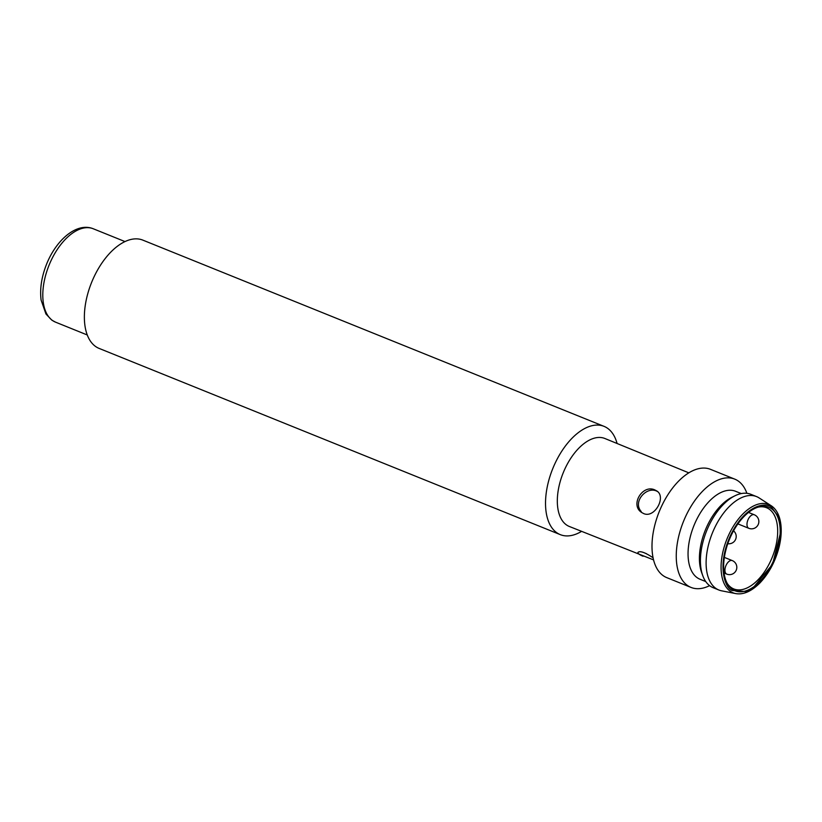 <?xml version="1.0" encoding="UTF-8"?>
<svg xmlns="http://www.w3.org/2000/svg" width="822" height="822" viewBox="0 0 822 822"><rect width="100%" height="100%" fill="white"/><g stroke="black" fill="none" stroke-linecap="round" stroke-linejoin="round"><path stroke-width="1.23" d="M581.534 531.402A58.393 31.698 -68 0 1 560.296 534.639A58.393 31.698 -68 0 1 552.764 468.622A58.393 31.698 -68 0 1 604.026 426.351A58.393 31.698 -68 0 1 617.065 443.418M604.026 426.351L142.874 240.137A58.393 31.698 112 0 0 94.417 276.069A58.393 31.698 112 0 0 99.143 348.425L560.296 534.639M653.562 559.895L569.317 526.47A47.44 25.759 -68 0 1 563.204 472.835A47.44 25.759 -68 0 1 604.848 438.486L688.815 472.845M643.071 556.247C639.331 554.706 637.636 553.401 637.995 552.343C640.133 550.678 645.085 552.446 652.863 557.635M654.98 489.994L656.706 490.909C666.652 496.673 654.641 518.682 643.636 513.555L641.859 512.589C629.601 505.263 642.557 483.881 654.98 489.994M709.592 585.654A58.393 31.698 -68 0 1 691.025 587.422L666.765 577.63A58.393 31.698 -68 0 1 663.436 575.842A58.393 31.698 -68 0 1 660.59 508.417A58.393 31.698 -68 0 1 710.496 469.341L734.755 479.134A58.393 31.698 -68 0 1 746.89 493.303M657.528 491.556C647.243 485.216 632.159 501.595 641.211 511.52M758.141 507.133A43.792 23.776 -68 0 1 766.607 507.739A43.792 23.776 -68 0 1 770.152 562.001A43.792 23.776 -68 0 1 733.81 588.953A43.792 23.776 -68 0 1 727.295 583.517M691.025 587.422A58.393 31.698 -68 0 1 683.493 521.415A58.393 31.698 -68 0 1 734.755 479.134M731.395 534.988A45.056 24.465 -68 0 1 759.107 506.855A45.056 24.465 -68 0 1 774.601 558.2A45.056 24.465 -68 0 1 727.799 584.38A45.056 24.465 -68 0 1 731.395 534.988M705.749 581.565L700.046 579.263A47.44 25.759 -68 0 1 693.932 525.628A47.44 25.759 -68 0 1 735.577 491.279L741.28 493.58M771.848 507.616L778.65 516.956L780.9 531.248L772.546 564.293L752.387 588.716L746.715 591.604L731.981 590.463C725.025 587.915 716.414 565.485 730.881 534.629C745.924 504.174 766.494 501.739 771.848 507.616M718.849 590.001L713.167 587.709A50.358 27.342 -68 0 1 710.29 586.158A50.358 27.342 -68 0 1 702.769 575.677L701.628 572.523A47.44 25.759 -68 0 1 732.032 497.218L735.053 495.738A50.358 27.342 -68 0 1 750.876 494.31L756.569 496.601A50.358 27.342 112 0 0 712.355 533.067A50.358 27.342 112 0 0 718.849 590.001A50.358 27.342 112 0 0 721.572 590.812L735.7 593.587A47.635 25.862 112 0 0 735.711 593.597C743.283 594.912 751.277 591.45 759.672 583.199C768.94 573.52 775.444 561.364 779.174 546.743C781.712 536.006 781.886 526.604 779.708 518.538C778.198 513.247 775.773 509.28 772.454 506.629L771.18 505.715A47.635 25.862 112 0 0 771.17 505.705A47.635 25.862 112 0 0 726.977 538.975A47.635 25.862 112 0 0 735.7 593.587M702.769 575.677A50.358 27.342 -68 0 1 735.053 495.738M759.436 498.142A50.358 27.342 112 0 0 759.086 497.906A50.358 27.342 112 0 0 756.569 496.601M772.372 506.568A47.635 25.862 112 0 0 771.18 505.715L759.086 497.906M93.256 228.763A50.358 27.342 112 0 0 50.204 262.475A50.358 27.342 112 0 0 52.68 320.621A50.358 27.342 112 0 0 55.536 322.152L51.889 320.2L45.94 313.983L41.1 300.02C39.764 289.18 41.439 277.61 46.145 265.29C55.547 240.527 76.425 221.909 93.256 228.763L124.985 241.576M724.069 573.026L726.771 574.116A7.306 3.966 -68 0 1 726.36 573.9A7.306 3.966 -68 0 1 726.186 565.074A7.306 3.966 -68 0 1 732.248 560.573L724.377 557.398M737.899 523.902L748.821 528.31A7.306 3.966 -68 0 1 748.41 528.084A7.306 3.966 -68 0 1 748.236 519.257A7.306 3.966 -68 0 1 754.288 514.767L748.534 512.435M87.276 334.975L55.536 322.152M646.328 553.627L644.273 552.805M726.771 574.116A7.306 7.306 0 0 0 736.286 570.078A7.306 7.306 0 0 0 732.248 560.573M727.799 543.702A7.306 7.306 0 0 0 733.543 530.837M748.821 528.31A7.306 7.306 0 0 0 758.326 524.272A7.306 7.306 0 0 0 754.288 514.767"/></g></svg>
